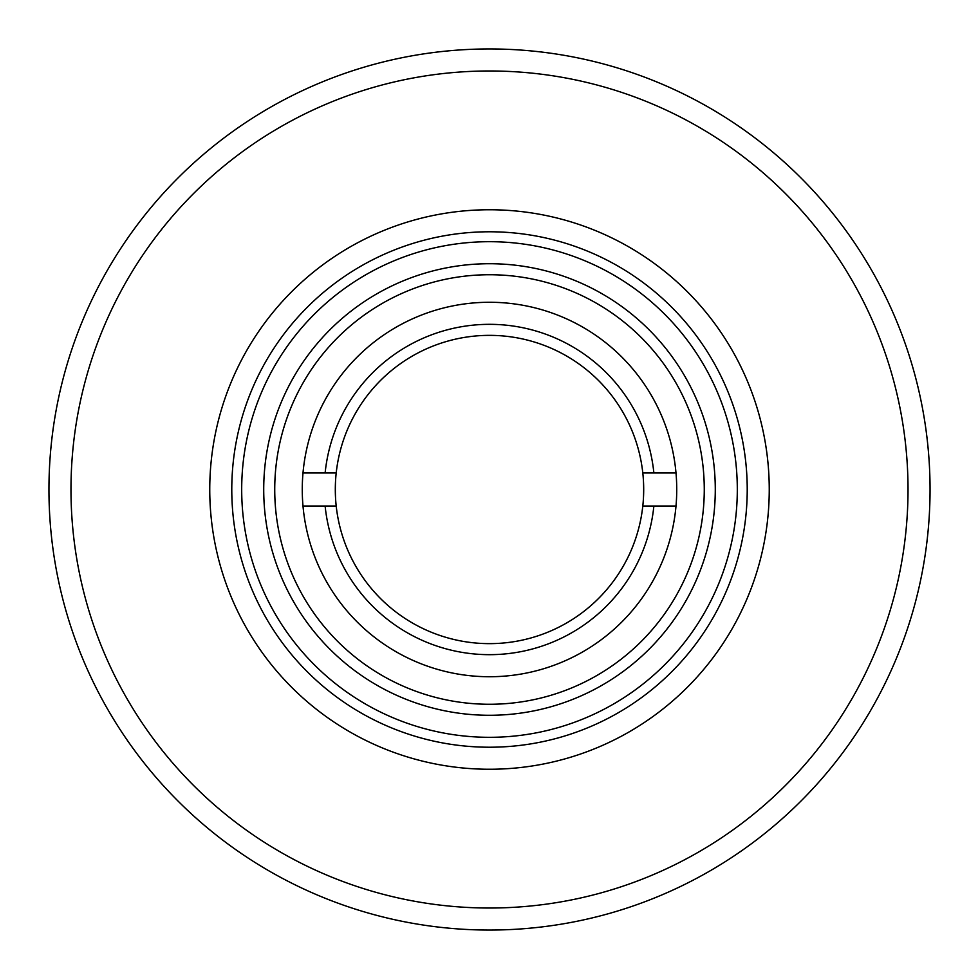 <?xml version="1.0" encoding="UTF-8"?>
<svg xmlns="http://www.w3.org/2000/svg" width="979" height="979" viewBox="0 0 979 979"><rect width="100%" height="100%" fill="white"/><g stroke="black" fill="none" stroke-linecap="round" stroke-linejoin="round"><path stroke-width="1.47" d="M704.268 489.5A214.768 214.768 0 0 1 489.5 704.268A214.768 214.768 0 0 1 274.732 489.5A214.768 214.768 0 0 1 489.5 274.732A214.768 214.768 0 0 1 704.268 489.5M715.282 489.5A225.782 225.782 0 0 1 489.5 715.282A225.782 225.782 0 0 1 263.718 489.5A225.782 225.782 0 0 1 489.5 263.718A225.782 225.782 0 0 1 715.282 489.5M302.266 489.5A187.234 187.234 0 0 1 489.5 302.266A187.234 187.234 0 0 1 676.734 489.5A187.234 187.234 0 0 1 489.5 676.734A187.234 187.234 0 0 1 302.266 489.5M303 472.979L336.201 472.979A154.192 154.192 0 0 1 642.799 472.979L675.999 472.979M675.999 506.021L642.799 506.021A154.192 154.192 0 0 0 642.799 472.979M336.201 472.979A154.192 154.192 0 0 0 336.201 506.021L303 506.021M642.799 506.021A154.192 154.192 0 0 1 336.201 506.021M325.126 472.979A165.206 165.206 0 0 1 653.874 472.979M653.874 506.021A165.206 165.206 0 0 1 325.126 506.021M769.249 489.5A279.749 279.749 0 0 0 489.5 209.751A279.749 279.749 0 0 0 209.751 489.5A279.749 279.749 0 0 0 489.5 769.249A279.749 279.749 0 0 0 769.249 489.5M747.222 489.5A257.722 257.722 0 0 0 489.5 231.778A257.722 257.722 0 0 0 231.778 489.5A257.722 257.722 0 0 0 489.5 747.222A257.722 257.722 0 0 0 747.222 489.5M241.691 489.5A247.809 247.809 0 0 0 489.5 737.309A247.809 247.809 0 0 0 737.309 489.5A247.809 247.809 0 0 0 489.5 241.691A247.809 247.809 0 0 0 241.691 489.5M930.05 489.5A440.55 440.55 0 0 1 489.5 930.05A440.55 440.55 0 0 1 48.95 489.5A440.55 440.55 0 0 1 489.5 48.95A440.55 440.55 0 0 1 930.05 489.5M70.977 489.5A418.522 418.522 0 0 0 489.5 908.022A418.522 418.522 0 0 0 908.022 489.5A418.522 418.522 0 0 0 489.5 70.977A418.522 418.522 0 0 0 70.977 489.5"/></g></svg>
